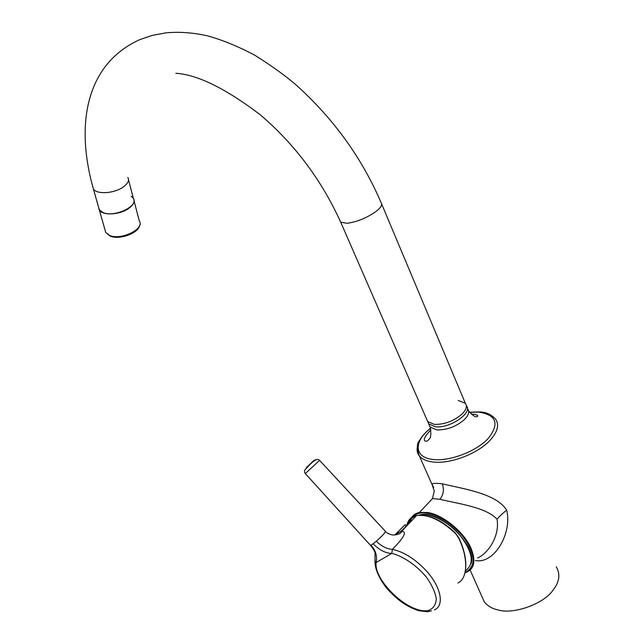 <?xml version="1.0" encoding="UTF-8"?>
<svg xmlns="http://www.w3.org/2000/svg" width="644" height="644" viewBox="0 0 644 644"><rect width="100%" height="100%" fill="white"/><g stroke="black" fill="none" stroke-linecap="round" stroke-linejoin="round"><path stroke-width="0.97" d="M465.089 572.468C475.006 567.211 475.634 557.181 466.956 542.393C458.568 528.305 439.031 514.58 427.383 513.268C421.096 512.173 416.193 513.389 412.675 516.899M411.548 518.412L410.027 522.437M433.758 487.54L432.068 484.521C432.293 483.241 435.698 483.008 442.275 483.821C463.591 488.933 496.476 493.521 506.651 510.193C512.31 531.533 495.695 563.275 476.198 560.715L475.401 560.538M556.263 566.833C560.586 574.303 559.435 582.176 552.81 590.459C543.488 604.08 513.018 614.787 497.893 609.908C491.976 608.588 487.428 605.883 484.256 601.802L481.76 596.199M465.016 572.749C474.217 569.69 476.262 561.616 471.134 548.527C464.235 532.081 442.927 514.628 427.503 512.487L419.405 512.479L432.51 498.569L439.868 499.285C457.329 503.576 486.494 507.271 497.015 519.241C499.865 534.802 489.239 552.689 477.655 557.962M458.206 400.455L465.354 403.321C467.327 406.058 466.385 409.487 462.529 413.601C454.245 420.926 444.875 424.525 434.426 424.404L427.713 421.595L426.722 419.316M455.3 533.055L458.633 538.094C468.421 557.599 467.866 578.658 457.884 582.965M395.416 534.448L404.746 525.005C407.563 524.449 406.211 526.599 400.673 531.461L401.679 531.292C409.375 531.493 398.757 542.868 392.405 549.356L391.793 553.397C403.281 556.215 416.555 565.368 426.304 577.032C431.907 584.953 435.239 592.247 436.31 598.904C435.899 604.652 433.38 608.475 428.751 610.375C409.278 615.028 373.512 580.325 376.136 562.55L374.953 561.238L375.146 559.805M394.571 535.011L400.673 531.461M319.593 460.38L305.28 473.557C304.258 472.044 304.25 470.675 305.256 469.428C306.681 468.502 316.18 455.912 319.593 460.38L385.418 531.324C385.265 532.66 382.222 535.969 376.305 541.242C381.546 546.313 386.915 549.018 392.405 549.356C403.756 551.836 414.921 558.855 425.917 570.415C441.043 586.652 444.819 605.65 434.394 609.908M370.356 545.194L305.272 473.533M376.136 562.55C376.909 559.008 377.271 551.578 370.823 545.21L373.118 543.794C379.485 550.121 385.716 553.317 391.793 553.397L376.136 562.55M313.692 460.653L306.125 467.818L314.022 460.38M314.353 460.186L315.616 459.88M98.83 208.769L99.369 210.033C102.348 215.837 119.744 214.951 128.655 208.471C132.841 205.476 134.588 202.522 133.896 199.632M427.729 421.627L428.727 423.921L435.441 426.747C449.834 428.695 473.227 412.611 466.337 405.664M131.199 196.259L133.364 198.328C139.04 205.847 114.938 217.535 103.37 212.713L99.297 209.791L98.621 207.408M465.515 570.681C474.531 564.12 472.881 552.552 460.557 535.977C448.53 521.503 429.459 512.125 419.091 515.168M468.591 548.326C460.774 533.16 449.037 522.493 433.388 516.327M414.921 517.237L412.997 519.281M469.508 412.2L479.128 411.927C485.528 411.91 490.97 414.261 495.445 418.962C499.494 424.654 497.748 431.705 490.205 440.134C477.84 453.811 449.625 464.429 432.631 461.957C426.392 461.144 421.957 459.132 419.341 455.92C417.183 453.159 416.579 449.882 417.521 446.091M469.597 412.321L478.822 412.112C496.524 414.937 499.664 423.728 488.224 438.484C476.069 451.589 449.48 461.611 432.961 459.462C413.883 457.506 413.512 441.349 430.53 428.324M411.637 517.526L414.849 514.347L419.405 512.479C415.831 513.228 413.198 514.942 411.508 517.615M410.631 519.33L410.156 520.73M429.089 424.758L430.095 427.053L436.817 429.91C447.266 430.071 456.612 426.481 464.871 419.147C468.711 415.018 469.645 411.58 467.665 408.819L467.327 408.014M442.275 483.821C444.328 489.553 443.523 494.705 439.868 499.285M506.651 510.193C502.996 513.002 499.784 516.021 497.015 519.241M416.105 515.981C411.725 517.374 409.061 520.199 408.119 524.457M406.887 525.77C407.692 520.199 410.904 516.794 416.515 515.546C428.204 514.145 441.1 520.062 455.203 533.28M394.168 535.027L395.166 534.584M431.464 610.842L427.439 611.76L418.632 610.689C407.58 606.745 399.377 602.06 386.899 588.479C378.986 578.336 375.001 569.256 374.953 561.23L375.106 553.478C375.098 551.868 373.528 549.123 370.405 545.251L370.823 545.21M376.305 541.242L373.118 543.794M340 220.602L340.692 222.172L347.068 223.299C357.589 221.81 367.523 217.648 376.861 210.813C381.296 207.094 382.697 204.349 381.063 202.57C361.904 158.07 333.825 119.084 296.836 85.612C286.226 76.338 272.348 66.292 255.193 55.473C238.618 46.585 222.711 40.041 207.465 35.847C193.007 32.602 179.137 31.604 165.862 32.868L152.33 35.38L139.901 39.59C85.024 64.32 75.469 125.781 93.372 188.901C96.342 194.609 113.932 193.627 122.988 187.203C127.85 183.741 129.484 180.481 127.882 177.422M92.712 186.543L99.369 210.033M105.069 230.109L105.753 232.532L109.802 235.527C121.273 240.486 144.997 228.765 139.337 221.093L134.073 201.025M410.695 519.265L409.705 522.775M427.713 421.595L430.095 427.053C431.287 433.589 430.965 437.606 429.154 439.087C427.882 440.907 426.505 441.551 425.024 441.043C423.092 439.731 425.048 435.996 430.884 429.822M471.102 413.987L475.087 414.414L477.663 415.477C478.291 416.314 475.819 419.719 468.591 410.792M484.256 601.802L470.144 570.093M432.51 498.569L434.249 490.978L432.068 484.521L419.341 455.92C416.644 448.369 416.749 443.161 419.663 440.287C421.965 436.149 425.579 432.124 430.498 428.212M385.466 531.372C386.11 532.669 388.372 533.86 392.252 534.939C397.235 535.293 401.88 533.039 401.679 531.292L416.515 515.546C428.477 513.968 441.446 519.78 455.413 532.999L458.906 537.941C465.354 551.771 467.278 563.774 464.686 573.949M175.86 73.279C197.531 74.672 225.674 88.51 260.289 114.801C294.719 144.208 321.517 179.998 340.692 222.172L428.727 423.921M381.747 204.204L465.354 403.321M128.518 179.837L133.364 198.328M139.756 225.038C138.927 232.895 120.251 240.075 110.559 236.268M110.221 236.147L105.753 232.532L99.297 209.791M471.07 563.589C477.397 545.677 439.321 509.13 420.13 514.87L418.962 515.176"/></g></svg>
